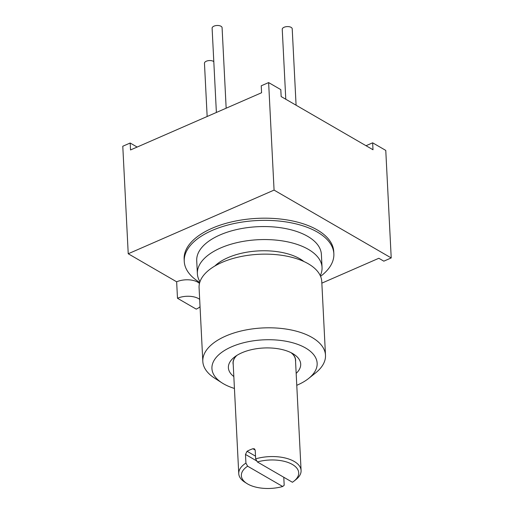 <?xml version="1.0" encoding="UTF-8"?>
<svg xmlns="http://www.w3.org/2000/svg" width="514" height="514" viewBox="0 0 514 514"><rect width="100%" height="100%" fill="white"/><g stroke="black" fill="none" stroke-linecap="round" stroke-linejoin="round"><path stroke-width="0.77" d="M321.841 283.143L378.831 258.272L383.829 261.163L391.218 257.938L274.071 190.103L128.23 253.762L176.649 281.8L177.484 298.268L196.226 309.126A14.977 7.414 177.1 0 0 200.049 306.697M199.477 283.465A14.977 7.414 177.1 0 0 176.649 281.8M184.23 260.27A74.896 37.066 -2.9 0 1 184.141 259.191A74.896 37.066 -2.9 0 1 212.083 228.261A74.896 37.066 -2.9 0 1 290.442 220.538A74.896 37.066 -2.9 0 1 333.747 251.609L333.856 253.775A74.896 37.066 -2.9 0 1 320.569 276.333M199.676 299.379A14.977 7.414 177.1 0 0 177.484 298.268M128.23 253.762L122.782 146.246L130.17 143.02L137.148 147.055M391.218 257.938L385.77 150.416L372.65 142.821L366.026 145.713M130.17 143.02L130.524 149.953L261.587 92.738L261.234 85.806L268.623 82.581L280.805 89.635L281.158 96.568L372.997 149.754L372.65 142.821M274.071 190.103L268.623 82.581M207.155 116.498L204.463 63.28A4.992 2.474 -2.9 0 1 207.733 60.768A4.992 2.474 -2.9 0 1 213.336 61.327A4.992 2.474 -2.9 0 1 213.805 61.654M216.381 112.47L212.109 28.212A4.992 2.474 -2.9 0 1 215.385 25.7A4.992 2.474 -2.9 0 1 220.988 26.259A4.992 2.474 -2.9 0 1 222.087 27.705L226.16 108.203M285.784 99.247L282.244 29.324A4.992 2.474 -2.9 0 1 285.514 26.812A4.992 2.474 -2.9 0 1 291.117 27.37A4.992 2.474 -2.9 0 1 292.215 28.816L296.083 105.209M199.747 282.456A74.896 37.066 177.1 0 1 184.25 261.356A74.896 37.066 177.1 0 1 212.192 230.433A74.896 37.066 -2.9 0 1 290.551 222.703A74.896 37.066 -2.9 0 1 333.856 253.775M197.376 273.724A62.412 30.891 177.1 0 1 220.66 247.954A62.412 30.891 -2.9 0 1 285.957 241.516A62.412 30.891 -2.9 0 1 322.047 267.409L321.385 254.411A62.412 30.891 -2.9 0 0 285.302 228.518A62.412 30.891 -2.9 0 0 220.005 234.949A62.412 30.891 177.1 0 0 196.721 260.72L197.376 273.724A62.412 30.891 177.1 0 0 199.985 281.723M322.047 267.409A62.412 30.891 -2.9 0 1 320.261 275.632M214.846 266.021A51.182 25.327 177.1 0 1 227.978 257.649A51.182 25.327 -2.9 0 1 303.89 261.51M325.49 355.206A61.417 30.397 -2.9 0 0 289.986 329.731A61.417 30.397 -2.9 0 0 225.73 336.06A61.417 30.397 177.1 0 0 202.818 361.419L199.085 287.756A61.417 30.397 177.1 0 1 222.003 262.397A61.417 30.397 -2.9 0 1 286.253 256.062A61.417 30.397 -2.9 0 1 321.764 281.543L325.49 355.206A61.417 30.397 -2.9 0 1 315.448 373.048L308.535 378.535A52.679 26.073 -2.9 0 1 297.497 384.98A52.679 26.073 -2.9 0 1 296.771 385.294M202.818 361.419A61.417 30.397 177.1 0 0 214.601 378.143M234.435 388.449A52.679 26.073 -2.9 0 1 222.035 382.904A52.679 26.073 -2.9 0 1 231.583 346.809A52.679 26.073 -2.9 0 1 299.925 345.228A52.679 26.073 -2.9 0 1 308.535 378.535M233.831 376.544A36.198 17.913 -2.9 0 1 234.307 357.211A36.198 17.913 -2.9 0 1 241.895 352.777A36.198 17.913 -2.9 0 1 293.751 354.204A36.198 17.913 -2.9 0 1 296.167 373.382M295.563 361.471A31.335 15.504 177.1 0 0 291.444 352.887M236.453 355.669A31.335 15.504 177.1 0 0 233.227 364.632M236.838 355.425A31.206 15.446 177.1 0 0 233.157 363.25L238.753 473.638A31.206 15.446 177.1 0 0 244.748 482.145L246.868 483.501A28.713 14.212 177.1 0 0 282.7 486.501L284.184 485.261L283.779 477.255M294.008 481.117A28.713 14.212 177.1 0 0 291.522 463.988A28.713 14.212 177.1 0 0 257.353 461.951L292.421 482.26A28.713 14.212 177.1 0 0 294.008 481.117L295.98 479.549A31.206 15.446 177.1 0 0 301.088 470.483L295.492 360.089A31.206 15.446 177.1 0 0 291.04 352.681M301.088 470.483A31.206 15.446 177.1 0 0 294.226 461.45A31.206 15.446 177.1 0 0 255.651 458.861L255.207 450.193L254.424 448.825L252.901 448.728A31.206 15.446 177.1 0 0 247.067 451.273L255.516 456.169M247.067 451.273L245.486 454.44L245.93 463.101A31.206 15.446 177.1 0 0 238.753 473.638M257.353 461.951L255.651 458.861M245.93 463.101L247.632 466.198A28.713 14.212 177.1 0 0 246.868 483.501M247.632 466.198L282.7 486.501M245.486 454.44L256.833 461.007M252.901 448.728L255.201 450.058M184.25 261.356L184.141 259.191M214.614 378.156L222.048 382.917"/></g></svg>
